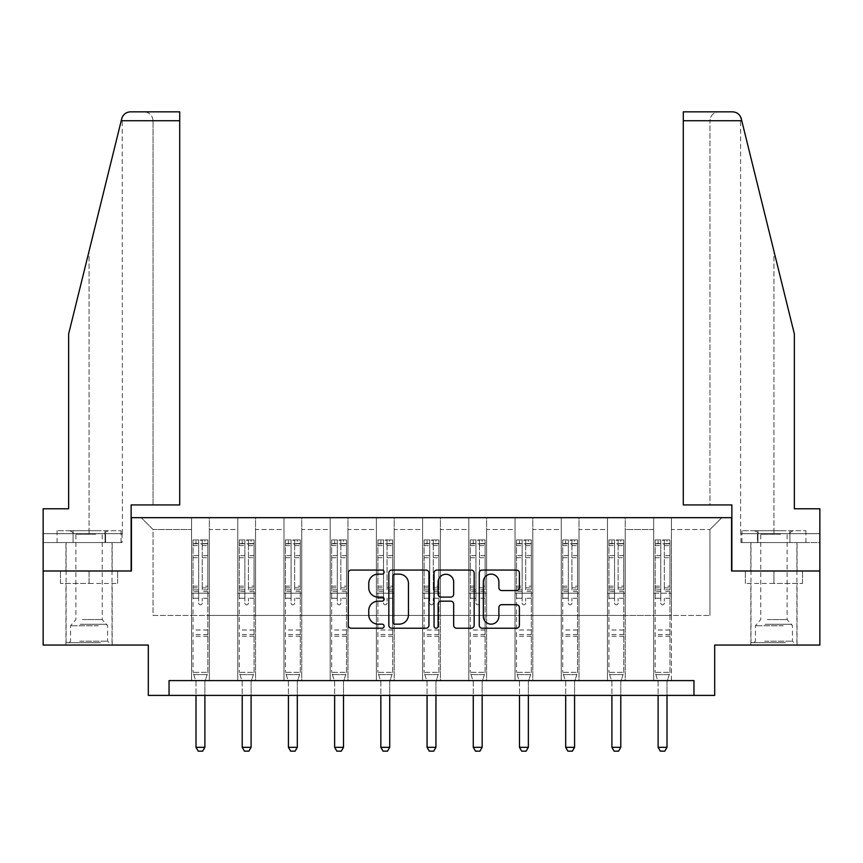 <?xml version="1.0" encoding="UTF-8"?>
<svg xmlns="http://www.w3.org/2000/svg" width="863" height="863" viewBox="0 0 863 863"><rect width="100%" height="100%" fill="white"/><g stroke="black" fill="none" stroke-linecap="round" stroke-linejoin="round"><path stroke-width="0.65" stroke-dasharray="4.32 3.24" d="M384.111 572.093A2.039 2.039 0 0 0 382.072 570.055L351.176 570.055A2.913 2.913 0 0 0 348.264 572.967L348.264 625.297A2.913 2.913 0 0 0 351.176 628.21L382.072 628.21A2.039 2.039 0 0 0 384.111 626.171A2.039 2.039 0 0 0 382.072 624.143L378.07 624.143A9.31 9.31 0 0 1 368.771 614.834L368.771 610.475A9.31 9.31 0 0 1 378.07 601.166L382.072 601.166A2.039 2.039 0 0 0 384.111 599.138A2.039 2.039 0 0 0 382.072 597.099L378.07 597.099A9.31 9.31 0 0 1 368.771 587.789L368.771 583.431A9.31 9.31 0 0 1 378.07 574.132L382.072 574.132A2.039 2.039 0 0 0 384.111 572.093M773.938 583.431L745.352 583.431L802.525 583.431L773.938 583.431L773.938 570.993L802.525 570.993L745.352 570.993L797.045 570.993L750.832 570.993L773.938 570.993L773.938 583.431M773.938 645.049L750.832 645.049L773.938 645.049M89.062 583.431L117.648 583.431L60.475 583.431L89.062 583.431L89.062 570.993L117.648 570.993L60.475 570.993L112.168 570.993L89.062 570.993L89.062 583.431M89.062 645.049L65.955 645.049L89.062 645.049M43.15 570.993L131.424 570.993L131.424 517.671L731.576 517.671L731.576 570.993L819.85 570.993L731.867 570.993L731.867 504.931L683.291 504.931L709.947 504.931L709.947 120.734L709.947 504.931L683.291 504.931L683.291 111.845L683.291 120.734L683.291 111.845L732.611 111.845C737.013 112.147 739.893 114.401 741.241 118.598L794.37 334.013L794.37 508.782L794.37 334.013L741.77 120.734L794.37 334.013L794.37 508.782L819.85 508.782L819.85 533.668L757.434 533.668L819.85 533.668L773.938 533.668L819.85 533.668L819.85 542.557L757.434 542.557L819.85 542.557L819.85 508.782L794.37 508.782L819.85 508.782L819.85 645.049L714.693 645.049L714.693 695.405L148.307 695.405L148.307 645.049L43.15 645.049L43.15 570.993L131.133 570.993L131.133 504.931L179.709 504.931L179.709 111.845L179.709 504.931L179.709 111.845L130.389 111.845C125.987 112.147 123.107 114.401 121.759 118.598L68.63 334.013L89.062 251.155L68.63 334.013L68.63 508.782L68.63 334.013L68.63 508.782L43.15 508.782L68.63 508.782L43.15 508.782L43.15 570.993L131.133 570.993M653.669 517.671L721.802 517.671L671.446 517.671L671.446 615.427L709.947 615.427L671.446 615.427L671.446 529.515L709.947 529.515L671.446 529.515L671.446 517.671L671.446 680.594L653.669 680.594L671.446 680.594L653.669 680.594L671.446 680.594L671.446 517.671L625.233 517.671L653.669 517.671L653.669 615.427L625.233 615.427L653.669 615.427L653.669 529.515L625.233 529.515L625.233 615.427L625.233 529.515L653.669 529.515L653.669 517.671L653.669 680.594L653.669 593.205L653.669 615.427L671.446 615.427L653.669 615.427L653.669 593.205L671.446 593.205L653.669 593.205L653.669 680.594L653.669 517.671M607.455 517.671L625.233 517.671L625.233 680.594L607.455 680.594L625.233 680.594L607.455 680.594L625.233 680.594L625.233 517.671L579.019 517.671L607.455 517.671L607.455 615.427L579.019 615.427L607.455 615.427L607.455 529.515L579.019 529.515L579.019 615.427L579.019 529.515L607.455 529.515L607.455 517.671L607.455 680.594L607.455 593.205L607.455 615.427L625.233 615.427L607.455 615.427L607.455 593.205L625.233 593.205L607.455 593.205L607.455 680.594L607.455 517.671M561.241 517.671L579.019 517.671L579.019 680.594L561.241 680.594L579.019 680.594L561.241 680.594L579.019 680.594L579.019 517.671L532.805 517.671L561.241 517.671L561.241 615.427L532.805 615.427L561.241 615.427L561.241 529.515L532.805 529.515L532.805 615.427L532.805 529.515L561.241 529.515L561.241 517.671L561.241 680.594L561.241 593.205L561.241 615.427L579.019 615.427L561.241 615.427L561.241 593.205L579.019 593.205L561.241 593.205L561.241 680.594L561.241 517.671M515.038 517.671L532.805 517.671L532.805 680.594L515.038 680.594L532.805 680.594L515.038 680.594L532.805 680.594L532.805 517.671L486.603 517.671L515.038 517.671L515.038 615.427L486.603 615.427L515.038 615.427L515.038 529.515L486.603 529.515L486.603 615.427L486.603 529.515L515.038 529.515L515.038 517.671L515.038 680.594L515.038 593.205L515.038 615.427L532.805 615.427L515.038 615.427L515.038 593.205L532.805 593.205L515.038 593.205L515.038 680.594L515.038 517.671M468.825 517.671L486.603 517.671L486.603 680.594L468.825 680.594L486.603 680.594L468.825 680.594L486.603 680.594L486.603 517.671L440.389 517.671L468.825 517.671L468.825 615.427L440.389 615.427L468.825 615.427L468.825 529.515L440.389 529.515L440.389 615.427L440.389 529.515L468.825 529.515L468.825 517.671L468.825 680.594L468.825 593.205L468.825 615.427L486.603 615.427L468.825 615.427L468.825 593.205L486.603 593.205L468.825 593.205L468.825 680.594L468.825 517.671M422.611 517.671L440.389 517.671L440.389 680.594L422.611 680.594L440.389 680.594L422.611 680.594L440.389 680.594L440.389 517.671L394.175 517.671L422.611 517.671L422.611 615.427L394.175 615.427L422.611 615.427L422.611 529.515L394.175 529.515L394.175 615.427L394.175 529.515L422.611 529.515L422.611 517.671L422.611 680.594L422.611 593.205L422.611 615.427L440.389 615.427L422.611 615.427L422.611 593.205L440.389 593.205L422.611 593.205L422.611 680.594L422.611 517.671M376.397 517.671L394.175 517.671L394.175 680.594L376.397 680.594L394.175 680.594L376.397 680.594L394.175 680.594L394.175 517.671L347.962 517.671L376.397 517.671L376.397 615.427L347.962 615.427L376.397 615.427L376.397 529.515L347.962 529.515L347.962 615.427L347.962 529.515L376.397 529.515L376.397 517.671L376.397 680.594L376.397 593.205L376.397 615.427L394.175 615.427L376.397 615.427L376.397 593.205L394.175 593.205L376.397 593.205L376.397 680.594L376.397 517.671M330.195 517.671L347.962 517.671L347.962 680.594L330.195 680.594L347.962 680.594L330.195 680.594L347.962 680.594L347.962 517.671L301.759 517.671L330.195 517.671L330.195 615.427L301.759 615.427L330.195 615.427L330.195 529.515L301.759 529.515L301.759 615.427L301.759 529.515L330.195 529.515L330.195 517.671L330.195 680.594L330.195 593.205L330.195 615.427L347.962 615.427L330.195 615.427L330.195 593.205L347.962 593.205L330.195 593.205L330.195 680.594L330.195 517.671M283.981 517.671L301.759 517.671L301.759 680.594L283.981 680.594L301.759 680.594L283.981 680.594L301.759 680.594L301.759 517.671L255.545 517.671L283.981 517.671L283.981 615.427L255.545 615.427L283.981 615.427L283.981 529.515L255.545 529.515L255.545 615.427L255.545 529.515L283.981 529.515L283.981 517.671L283.981 680.594L283.981 593.205L283.981 615.427L301.759 615.427L283.981 615.427L283.981 593.205L301.759 593.205L283.981 593.205L283.981 680.594L283.981 517.671M237.767 517.671L255.545 517.671L255.545 680.594L237.767 680.594L255.545 680.594L237.767 680.594L255.545 680.594L255.545 517.671L209.331 517.671L237.767 517.671L237.767 615.427L209.331 615.427L237.767 615.427L237.767 529.515L209.331 529.515L209.331 615.427L209.331 529.515L237.767 529.515L237.767 517.671L237.767 680.594L237.767 593.205L237.767 615.427L255.545 615.427L237.767 615.427L237.767 593.205L255.545 593.205L237.767 593.205L237.767 680.594L237.767 517.671M191.554 517.671L209.331 517.671L209.331 680.594L191.554 680.594L209.331 680.594L191.554 680.594L209.331 680.594L209.331 517.671L141.198 517.671L191.554 517.671L191.554 615.427L153.053 615.427L153.053 529.515L191.554 529.515L153.053 529.515L141.198 517.671L153.053 529.515L153.053 615.427L191.554 615.427L191.554 517.671L191.554 680.594L191.554 517.671M169.04 695.405L169.04 680.594L169.04 695.405L169.04 680.594L693.96 680.594L169.04 680.594L693.96 680.594L693.96 695.405M709.947 615.427L709.947 529.515L721.802 517.671L709.947 529.515L709.947 615.427M191.554 615.427L209.331 615.427L209.331 593.205L209.331 680.594L209.331 593.205L209.331 615.427L191.554 615.427L191.554 593.205L209.331 593.205L191.554 593.205L191.554 680.594L191.554 615.427M191.554 593.205L209.331 593.205L191.554 593.205M237.767 593.205L255.545 593.205L237.767 593.205M283.981 593.205L301.759 593.205L283.981 593.205M330.195 593.205L347.962 593.205L330.195 593.205M376.397 593.205L394.175 593.205L376.397 593.205M422.611 593.205L440.389 593.205L422.611 593.205M468.825 593.205L486.603 593.205L468.825 593.205M515.038 593.205L532.805 593.205L515.038 593.205M561.241 593.205L579.019 593.205L561.241 593.205M607.455 593.205L625.233 593.205L607.455 593.205M653.669 593.205L671.446 593.205L653.669 593.205M60.475 583.431L60.475 570.993L60.475 583.431M117.648 583.431L117.648 570.993L117.648 583.431M802.525 583.431L802.525 570.993L802.525 583.431M745.352 583.431L745.352 570.993L745.352 583.431M428.954 625.297L428.954 572.967A2.913 2.913 0 0 0 426.052 570.055L391.737 570.055A2.913 2.913 0 0 0 388.835 572.967L388.835 625.297A2.913 2.913 0 0 0 391.737 628.21L426.052 628.21A2.913 2.913 0 0 0 428.954 625.297M394.941 574.132A2.039 2.039 0 0 0 392.902 576.16L392.902 622.104A2.039 2.039 0 0 0 394.941 624.143L399.148 624.143A9.31 9.31 0 0 0 408.458 614.834L408.458 583.431A9.31 9.31 0 0 0 399.148 574.132L394.941 574.132M436.948 570.055L471.263 570.055A2.913 2.913 0 0 1 474.165 572.967L474.165 625.297A2.913 2.913 0 0 1 471.263 628.21L456.581 628.21A2.913 2.913 0 0 1 453.668 625.297L453.668 604.078A2.913 2.913 0 0 0 450.766 601.166L441.025 601.166A2.913 2.913 0 0 0 438.113 604.078L438.113 626.171A2.039 2.039 0 0 1 436.085 628.21A2.039 2.039 0 0 1 434.046 626.171L434.046 572.967A2.913 2.913 0 0 1 436.948 570.055M453.668 582.05A7.778 7.778 0 0 0 445.891 574.273A7.778 7.778 0 0 0 438.113 582.05L438.113 594.186A2.913 2.913 0 0 0 441.025 597.099L450.766 597.099A2.913 2.913 0 0 0 453.668 594.186L453.668 582.05M501.791 590.551L516.473 590.551A2.913 2.913 0 0 0 519.386 587.649L519.386 572.967A2.913 2.913 0 0 0 516.473 570.055L482.169 570.055A2.913 2.913 0 0 0 479.256 572.967L479.256 625.297A2.913 2.913 0 0 0 482.169 628.21L516.473 628.21A2.913 2.913 0 0 0 519.386 625.297L519.386 607.563A2.913 2.913 0 0 0 516.473 604.661L501.791 604.661A2.913 2.913 0 0 0 498.89 607.563L498.89 616.365A7.778 7.778 0 0 1 491.112 624.143A7.778 7.778 0 0 1 483.334 616.365L483.334 581.91A7.778 7.778 0 0 1 491.112 574.132A7.778 7.778 0 0 1 498.89 581.91L498.89 587.649A2.913 2.913 0 0 0 501.791 590.551M198.663 603.043A1.78 1.78 0 0 0 200.443 604.823A1.78 1.78 0 0 1 198.663 603.043L198.663 598.242L198.663 603.043M207.778 539.947L204.887 539.947L204.887 543.798L207.854 543.798L207.854 539.947L193.042 539.947L193.042 672.363L193.042 598.242L198.663 598.242L198.663 589.85L193.042 589.85M193.042 539.947L193.042 598.242L198.663 598.242L198.663 544.575L202.222 544.575L202.222 586.15L207.854 586.15L207.854 672.363L193.042 672.363L195.858 681.241A2.967 2.967 0 0 1 195.998 682.137L195.998 747.304L204.887 747.304L204.887 682.137A2.967 2.967 0 0 1 205.027 681.241L207.854 672.363L193.042 672.363L195.858 681.241A2.967 2.967 0 0 1 195.998 682.137L195.998 695.405M207.854 543.798L207.854 586.15M207.854 539.947L207.854 672.363L207.131 674.607L193.754 674.607L207.131 674.607L205.027 681.241A2.967 2.967 0 0 0 204.887 682.137L204.887 695.405M204.887 539.947L193.118 539.947M204.887 543.798L195.998 543.798L195.998 539.947M193.042 543.798L207.778 543.798M193.118 543.798L195.998 543.798M207.854 589.85L202.222 589.85L202.222 540.314L198.663 540.314L198.663 589.85M202.222 603.043A1.78 1.78 0 0 1 200.443 604.823A1.78 1.78 0 0 0 202.222 603.043L202.222 598.242L202.222 603.043M202.222 589.85L202.222 586.15M207.854 636.225L193.042 636.225M195.998 747.304L198.22 751.155L202.665 751.155L204.887 747.304M198.663 544.575L198.663 540.314M202.222 544.575L202.222 540.314M99.062 642.676L69.072 642.676L99.062 642.676M79.806 641.198L107.584 641.198L79.806 641.198M98.695 530.702L69.806 530.702L98.695 530.702M95.653 534.208L75.879 534.208L95.653 534.208M82.47 619.569L102.244 619.569L82.47 619.569M100.54 642.676L66.106 642.676L100.54 642.676M100.54 542.557L66.106 542.557L100.54 542.557M105.059 542.557L57.087 542.557L121.047 542.557L105.059 542.557L105.059 530.702L57.087 530.702L121.047 530.702L105.059 530.702L105.059 542.557M73.075 542.557L73.075 530.702L73.075 542.557M57.087 542.557L57.087 530.702M121.047 542.557L121.047 530.702M783.928 642.676L753.938 642.676L783.928 642.676M764.683 641.198L792.45 641.198L764.683 641.198M783.561 530.702L754.683 530.702L783.561 530.702M780.53 534.208L760.756 534.208L780.53 534.208M767.347 619.569L787.121 619.569L767.347 619.569M785.416 642.676L750.983 642.676L785.416 642.676M785.416 542.557L750.983 542.557L785.416 542.557M789.925 542.557L741.953 542.557L805.913 542.557L789.925 542.557L789.925 530.702L741.953 530.702L805.913 530.702L789.925 530.702L789.925 542.557M757.941 542.557L757.941 530.702L757.941 542.557M741.953 542.557L741.953 530.702M805.913 542.557L805.913 530.702M89.062 542.557L65.955 542.557L89.062 542.557M43.15 542.557L43.15 508.782L43.15 533.668L105.566 533.668L43.15 533.668L43.15 542.557L105.566 542.557L105.566 533.668L122.071 533.668L105.566 533.668L105.566 542.557L43.15 542.557M153.053 504.931L179.709 504.931L153.053 504.931L153.053 120.734L153.053 504.931M89.062 533.668L122.395 533.668L89.062 533.668L89.062 251.155L89.062 533.668M122.395 533.668L122.222 117.239M122.071 542.557L105.566 542.557L122.071 542.557L122.071 533.668M153.053 120.734C152.481 115.372 149.526 112.406 144.164 111.845C149.526 112.406 152.481 115.372 153.053 120.734L179.709 120.734L153.053 120.734M773.938 542.557L750.832 542.557L773.938 542.557M819.85 570.993L731.867 570.993M773.938 533.668L740.605 533.668L773.938 533.668L773.938 251.155L773.938 533.668M740.929 533.668L757.434 533.668L740.929 533.668L740.929 542.557L757.434 542.557L757.434 533.668L757.434 542.557L740.929 542.557M683.291 120.734L709.947 120.734C710.519 115.372 713.474 112.406 718.836 111.845C713.474 112.406 710.519 115.372 709.947 120.734L741.77 120.734M244.876 603.043A1.78 1.78 0 0 0 246.656 604.823A1.78 1.78 0 0 1 244.876 603.043L244.876 598.242L244.876 603.043M253.992 539.947L251.101 539.947L251.101 543.798L254.056 543.798L254.056 539.947L239.245 539.947L239.245 672.363L239.245 598.242L244.876 598.242L244.876 589.85L239.245 589.85M239.245 539.947L239.245 598.242L244.876 598.242L244.876 544.575L248.436 544.575L248.436 586.15L254.056 586.15L254.056 672.363L239.245 672.363L242.072 681.241A2.967 2.967 0 0 1 242.212 682.137L242.212 747.304L251.101 747.304L251.101 682.137A2.967 2.967 0 0 1 251.241 681.241L254.056 672.363L239.245 672.363L242.072 681.241A2.967 2.967 0 0 1 242.212 682.137L242.212 695.405M254.056 543.798L254.056 586.15M254.056 539.947L254.056 672.363L253.344 674.607L239.968 674.607L253.344 674.607L251.241 681.241A2.967 2.967 0 0 0 251.101 682.137L251.101 695.405M251.101 539.947L239.321 539.947M251.101 543.798L242.212 543.798L242.212 539.947M239.245 543.798L253.992 543.798M239.321 543.798L242.212 543.798M254.056 589.85L248.436 589.85L248.436 540.314L244.876 540.314L244.876 589.85M248.436 603.043A1.78 1.78 0 0 1 246.656 604.823A1.78 1.78 0 0 0 248.436 603.043L248.436 598.242L248.436 603.043M248.436 589.85L248.436 586.15M254.056 636.225L239.245 636.225M242.212 747.304L244.434 751.155L248.878 751.155L251.101 747.304M244.876 544.575L244.876 540.314M248.436 544.575L248.436 540.314M291.09 603.043A1.78 1.78 0 0 0 292.87 604.823A1.78 1.78 0 0 1 291.09 603.043L291.09 598.242L291.09 603.043M300.195 539.947L297.314 539.947L297.314 543.798L300.27 543.798L300.27 539.947L285.459 539.947L285.459 672.363L285.459 598.242L291.09 598.242L291.09 589.85L285.459 589.85M285.459 539.947L285.459 598.242L291.09 598.242L291.09 544.575L294.65 544.575L294.65 586.15L300.27 586.15L300.27 672.363L285.459 672.363L288.285 681.241A2.967 2.967 0 0 1 288.425 682.137L288.425 747.304L297.314 747.304L297.314 682.137A2.967 2.967 0 0 1 297.455 681.241L300.27 672.363L285.459 672.363L288.285 681.241A2.967 2.967 0 0 1 288.425 682.137L288.425 695.405M300.27 543.798L300.27 586.15M300.27 539.947L300.27 672.363L299.558 674.607L286.182 674.607L299.558 674.607L297.455 681.241A2.967 2.967 0 0 0 297.314 682.137L297.314 695.405M297.314 539.947L285.534 539.947M297.314 543.798L288.425 543.798L288.425 539.947M285.459 543.798L300.195 543.798M285.534 543.798L288.425 543.798M300.27 589.85L294.65 589.85L294.65 540.314L291.09 540.314L291.09 589.85M294.65 603.043A1.78 1.78 0 0 1 292.87 604.823A1.78 1.78 0 0 0 294.65 603.043L294.65 598.242L294.65 603.043M294.65 589.85L294.65 586.15M300.27 636.225L285.459 636.225M288.425 747.304L290.648 751.155L295.092 751.155L297.314 747.304M291.09 544.575L291.09 540.314M294.65 544.575L294.65 540.314M337.304 603.043A1.78 1.78 0 0 0 339.073 604.823A1.78 1.78 0 0 1 337.304 603.043L337.304 598.242L337.304 603.043M346.408 539.947L343.517 539.947L343.517 543.798L346.484 543.798L346.484 539.947L331.672 539.947L331.672 672.363L331.672 598.242L337.304 598.242L337.304 589.85L331.672 589.85M331.672 539.947L331.672 598.242L337.304 598.242L337.304 544.575L340.853 544.575L340.853 586.15L346.484 586.15L346.484 672.363L331.672 672.363L334.499 681.241A2.967 2.967 0 0 1 334.639 682.137L334.639 747.304L343.517 747.304L343.517 682.137A2.967 2.967 0 0 1 343.657 681.241L346.484 672.363L331.672 672.363L334.499 681.241A2.967 2.967 0 0 1 334.639 682.137L334.639 695.405M346.484 543.798L346.484 586.15M346.484 539.947L346.484 672.363L345.772 674.607L332.384 674.607L345.772 674.607L343.657 681.241A2.967 2.967 0 0 0 343.517 682.137L343.517 695.405M343.517 539.947L331.748 539.947M343.517 543.798L334.639 543.798L334.639 539.947M331.672 543.798L346.408 543.798M331.748 543.798L334.639 543.798M346.484 589.85L340.853 589.85L340.853 540.314L337.304 540.314L337.304 589.85M340.853 603.043A1.78 1.78 0 0 1 339.073 604.823A1.78 1.78 0 0 0 340.853 603.043L340.853 598.242L340.853 603.043M340.853 589.85L340.853 586.15M346.484 636.225L331.672 636.225M334.639 747.304L336.861 751.155L341.295 751.155L343.517 747.304M337.304 544.575L337.304 540.314M340.853 544.575L340.853 540.314M383.506 603.043A1.78 1.78 0 0 0 385.286 604.823A1.78 1.78 0 0 1 383.506 603.043L383.506 598.242L383.506 603.043M392.622 539.947L389.731 539.947L389.731 543.798L392.697 543.798L392.697 539.947L377.886 539.947L377.886 672.363L377.886 598.242L383.506 598.242L383.506 589.85L377.886 589.85M377.886 539.947L377.886 598.242L383.506 598.242L383.506 544.575L387.066 544.575L387.066 586.15L392.697 586.15L392.697 672.363L377.886 672.363L380.702 681.241A2.967 2.967 0 0 1 380.842 682.137L380.842 747.304L389.731 747.304L389.731 682.137A2.967 2.967 0 0 1 389.871 681.241L392.697 672.363L377.886 672.363L380.702 681.241A2.967 2.967 0 0 1 380.842 682.137L380.842 695.405M392.697 543.798L392.697 586.15M392.697 539.947L392.697 672.363L391.975 674.607L378.598 674.607L391.975 674.607L389.871 681.241A2.967 2.967 0 0 0 389.731 682.137L389.731 695.405M389.731 539.947L377.962 539.947M389.731 543.798L380.842 543.798L380.842 539.947M377.886 543.798L392.622 543.798M377.962 543.798L380.842 543.798M392.697 589.85L387.066 589.85L387.066 540.314L383.506 540.314L383.506 589.85M387.066 603.043A1.78 1.78 0 0 1 385.286 604.823A1.78 1.78 0 0 0 387.066 603.043L387.066 598.242L387.066 603.043M387.066 589.85L387.066 586.15M392.697 636.225L377.886 636.225M380.842 747.304L383.064 751.155L387.509 751.155L389.731 747.304M383.506 544.575L383.506 540.314M387.066 544.575L387.066 540.314M429.72 603.043A1.78 1.78 0 0 0 431.5 604.823A1.78 1.78 0 0 1 429.72 603.043L429.72 598.242L429.72 603.043M438.836 539.947L435.944 539.947L435.944 543.798L438.9 543.798L438.9 539.947L424.1 539.947L424.1 672.363L424.1 598.242L429.72 598.242L429.72 589.85L424.1 589.85M424.1 539.947L424.1 598.242L429.72 598.242L429.72 544.575L433.28 544.575L433.28 586.15L438.9 586.15L438.9 672.363L424.1 672.363L426.915 681.241A2.967 2.967 0 0 1 427.056 682.137L427.056 747.304L435.944 747.304L435.944 682.137A2.967 2.967 0 0 1 436.085 681.241L438.9 672.363L424.1 672.363L426.915 681.241A2.967 2.967 0 0 1 427.056 682.137L427.056 695.405M438.9 543.798L438.9 586.15M438.9 539.947L438.9 672.363L438.188 674.607L424.812 674.607L438.188 674.607L436.085 681.241A2.967 2.967 0 0 0 435.944 682.137L435.944 695.405M435.944 539.947L424.165 539.947M435.944 543.798L427.056 543.798L427.056 539.947M424.1 543.798L438.836 543.798M424.165 543.798L427.056 543.798M438.9 589.85L433.28 589.85L433.28 540.314L429.72 540.314L429.72 589.85M433.28 603.043A1.78 1.78 0 0 1 431.5 604.823A1.78 1.78 0 0 0 433.28 603.043L433.28 598.242L433.28 603.043M433.28 589.85L433.28 586.15M438.9 636.225L424.1 636.225M427.056 747.304L429.278 751.155L433.722 751.155L435.944 747.304M429.72 544.575L429.72 540.314M433.28 544.575L433.28 540.314M475.934 603.043A1.78 1.78 0 0 0 477.714 604.823A1.78 1.78 0 0 1 475.934 603.043L475.934 598.242L475.934 603.043M485.038 539.947L482.158 539.947L482.158 543.798L485.114 543.798L485.114 539.947L470.303 539.947L470.303 672.363L470.303 598.242L475.934 598.242L475.934 589.85L470.303 589.85M470.303 539.947L470.303 598.242L475.934 598.242L475.934 544.575L479.494 544.575L479.494 586.15L485.114 586.15L485.114 672.363L470.303 672.363L473.129 681.241A2.967 2.967 0 0 1 473.269 682.137L473.269 747.304L482.158 747.304L482.158 682.137A2.967 2.967 0 0 1 482.298 681.241L485.114 672.363L470.303 672.363L473.129 681.241A2.967 2.967 0 0 1 473.269 682.137L473.269 695.405M485.114 543.798L485.114 586.15M485.114 539.947L485.114 672.363L484.402 674.607L471.025 674.607L484.402 674.607L482.298 681.241A2.967 2.967 0 0 0 482.158 682.137L482.158 695.405M482.158 539.947L470.378 539.947M482.158 543.798L473.269 543.798L473.269 539.947M470.303 543.798L485.038 543.798M470.378 543.798L473.269 543.798M485.114 589.85L479.494 589.85L479.494 540.314L475.934 540.314L475.934 589.85M479.494 603.043A1.78 1.78 0 0 1 477.714 604.823A1.78 1.78 0 0 0 479.494 603.043L479.494 598.242L479.494 603.043M479.494 589.85L479.494 586.15M485.114 636.225L470.303 636.225M473.269 747.304L475.491 751.155L479.936 751.155L482.158 747.304M475.934 544.575L475.934 540.314M479.494 544.575L479.494 540.314M522.147 603.043A1.78 1.78 0 0 0 523.927 604.823A1.78 1.78 0 0 1 522.147 603.043L522.147 598.242L522.147 603.043M531.252 539.947L528.361 539.947L528.361 543.798L531.328 543.798L531.328 539.947L516.516 539.947L516.516 672.363L516.516 598.242L522.147 598.242L522.147 589.85L516.516 589.85M516.516 539.947L516.516 598.242L522.147 598.242L522.147 544.575L525.696 544.575L525.696 586.15L531.328 586.15L531.328 672.363L516.516 672.363L519.343 681.241A2.967 2.967 0 0 1 519.483 682.137L519.483 747.304L528.361 747.304L528.361 682.137A2.967 2.967 0 0 1 528.501 681.241L531.328 672.363L516.516 672.363L519.343 681.241A2.967 2.967 0 0 1 519.483 682.137L519.483 695.405M531.328 543.798L531.328 586.15M531.328 539.947L531.328 672.363L530.616 674.607L517.228 674.607L530.616 674.607L528.501 681.241A2.967 2.967 0 0 0 528.361 682.137L528.361 695.405M528.361 539.947L516.592 539.947M528.361 543.798L519.483 543.798L519.483 539.947M516.516 543.798L531.252 543.798M516.592 543.798L519.483 543.798M531.328 589.85L525.696 589.85L525.696 540.314L522.147 540.314L522.147 589.85M525.696 603.043A1.78 1.78 0 0 1 523.927 604.823A1.78 1.78 0 0 0 525.696 603.043L525.696 598.242L525.696 603.043M525.696 589.85L525.696 586.15M531.328 636.225L516.516 636.225M519.483 747.304L521.705 751.155L526.139 751.155L528.361 747.304M522.147 544.575L522.147 540.314M525.696 544.575L525.696 540.314M568.35 603.043A1.78 1.78 0 0 0 570.13 604.823A1.78 1.78 0 0 1 568.35 603.043L568.35 598.242L568.35 603.043M577.466 539.947L574.575 539.947L574.575 543.798L577.541 543.798L577.541 539.947L562.73 539.947L562.73 672.363L562.73 598.242L568.35 598.242L568.35 589.85L562.73 589.85M562.73 539.947L562.73 598.242L568.35 598.242L568.35 544.575L571.91 544.575L571.91 586.15L577.541 586.15L577.541 672.363L562.73 672.363L565.545 681.241A2.967 2.967 0 0 1 565.686 682.137L565.686 747.304L574.575 747.304L574.575 682.137A2.967 2.967 0 0 1 574.715 681.241L577.541 672.363L562.73 672.363L565.545 681.241A2.967 2.967 0 0 1 565.686 682.137L565.686 695.405M577.541 543.798L577.541 586.15M577.541 539.947L577.541 672.363L576.818 674.607L563.442 674.607L576.818 674.607L574.715 681.241A2.967 2.967 0 0 0 574.575 682.137L574.575 695.405M574.575 539.947L562.805 539.947M574.575 543.798L565.686 543.798L565.686 539.947M562.73 543.798L577.466 543.798M562.805 543.798L565.686 543.798M577.541 589.85L571.91 589.85L571.91 540.314L568.35 540.314L568.35 589.85M571.91 603.043A1.78 1.78 0 0 1 570.13 604.823A1.78 1.78 0 0 0 571.91 603.043L571.91 598.242L571.91 603.043M571.91 589.85L571.91 586.15M577.541 636.225L562.73 636.225M565.686 747.304L567.908 751.155L572.352 751.155L574.575 747.304M568.35 544.575L568.35 540.314M571.91 544.575L571.91 540.314M614.564 603.043A1.78 1.78 0 0 0 616.344 604.823A1.78 1.78 0 0 1 614.564 603.043L614.564 598.242L614.564 603.043M623.679 539.947L620.788 539.947L620.788 543.798L623.755 543.798L623.755 539.947L608.944 539.947L608.944 672.363L608.944 598.242L614.564 598.242L614.564 589.85L608.944 589.85M608.944 539.947L608.944 598.242L614.564 598.242L614.564 544.575L618.124 544.575L618.124 586.15L623.755 586.15L623.755 672.363L608.944 672.363L611.759 681.241A2.967 2.967 0 0 1 611.899 682.137L611.899 747.304L620.788 747.304L620.788 682.137A2.967 2.967 0 0 1 620.929 681.241L623.755 672.363L608.944 672.363L611.759 681.241A2.967 2.967 0 0 1 611.899 682.137L611.899 695.405M623.755 543.798L623.755 586.15M623.755 539.947L623.755 672.363L623.032 674.607L609.656 674.607L623.032 674.607L620.929 681.241A2.967 2.967 0 0 0 620.788 682.137L620.788 695.405M620.788 539.947L609.008 539.947M620.788 543.798L611.899 543.798L611.899 539.947M608.944 543.798L623.679 543.798M609.008 543.798L611.899 543.798M623.755 589.85L618.124 589.85L618.124 540.314L614.564 540.314L614.564 589.85M618.124 603.043A1.78 1.78 0 0 1 616.344 604.823A1.78 1.78 0 0 0 618.124 603.043L618.124 598.242L618.124 603.043M618.124 589.85L618.124 586.15M623.755 636.225L608.944 636.225M611.899 747.304L614.122 751.155L618.566 751.155L620.788 747.304M614.564 544.575L614.564 540.314M618.124 544.575L618.124 540.314M660.778 603.043A1.78 1.78 0 0 0 662.557 604.823A1.78 1.78 0 0 1 660.778 603.043L660.778 598.242L660.778 603.043M669.882 539.947L667.002 539.947L667.002 543.798L669.958 543.798L669.958 539.947L655.146 539.947L655.146 672.363L655.146 598.242L660.778 598.242L660.778 589.85L655.146 589.85M655.146 539.947L655.146 598.242L660.778 598.242L660.778 544.575L664.337 544.575L664.337 586.15L669.958 586.15L669.958 672.363L655.146 672.363L657.973 681.241A2.967 2.967 0 0 1 658.113 682.137L658.113 747.304L667.002 747.304L667.002 682.137A2.967 2.967 0 0 1 667.142 681.241L669.958 672.363L655.146 672.363L657.973 681.241A2.967 2.967 0 0 1 658.113 682.137L658.113 695.405M669.958 543.798L669.958 586.15M669.958 539.947L669.958 672.363L669.246 674.607L655.869 674.607L669.246 674.607L667.142 681.241A2.967 2.967 0 0 0 667.002 682.137L667.002 695.405M667.002 539.947L655.222 539.947M667.002 543.798L658.113 543.798L658.113 539.947M655.146 543.798L669.882 543.798M655.222 543.798L658.113 543.798M669.958 589.85L664.337 589.85L664.337 540.314L660.778 540.314L660.778 589.85M664.337 603.043A1.78 1.78 0 0 1 662.557 604.823A1.78 1.78 0 0 0 664.337 603.043L664.337 598.242L664.337 603.043M664.337 589.85L664.337 586.15M669.958 636.225L655.146 636.225M658.113 747.304L660.335 751.155L664.78 751.155L667.002 747.304M660.778 544.575L660.778 540.314M664.337 544.575L664.337 540.314M198.663 555.599L193.042 555.599M193.042 557.703L198.663 557.703M193.042 586.15L198.663 586.15M207.854 630.001L193.042 630.001M207.854 598.242L202.222 598.242L207.854 598.242M198.663 591.533L193.042 591.533M207.854 591.533L202.222 591.533M193.042 587.822L198.663 587.822M202.222 587.822L207.854 587.822M207.854 555.599L202.222 555.599M202.222 557.703L207.854 557.703M198.663 543.496L193.042 543.496M193.042 545.599L198.663 545.599M207.854 543.496L202.222 543.496M202.222 545.599L207.854 545.599M207.854 634.553L193.042 634.553M98.317 625.761L70.55 625.761L98.317 625.761M80.108 624.294L106.969 624.294L80.108 624.294M783.194 625.761L755.416 625.761L783.194 625.761M764.985 624.294L791.846 624.294L764.985 624.294M121.23 120.734L179.709 120.734M244.876 555.599L239.245 555.599M239.245 557.703L244.876 557.703M239.245 586.15L244.876 586.15M254.056 630.001L239.245 630.001M254.056 598.242L248.436 598.242L254.056 598.242M244.876 591.533L239.245 591.533M254.056 591.533L248.436 591.533M239.245 587.822L244.876 587.822M248.436 587.822L254.056 587.822M254.056 555.599L248.436 555.599M248.436 557.703L254.056 557.703M244.876 543.496L239.245 543.496M239.245 545.599L244.876 545.599M254.056 543.496L248.436 543.496M248.436 545.599L254.056 545.599M254.056 634.553L239.245 634.553M291.09 555.599L285.459 555.599M285.459 557.703L291.09 557.703M285.459 586.15L291.09 586.15M300.27 630.001L285.459 630.001M300.27 598.242L294.65 598.242L300.27 598.242M291.09 591.533L285.459 591.533M300.27 591.533L294.65 591.533M285.459 587.822L291.09 587.822M294.65 587.822L300.27 587.822M300.27 555.599L294.65 555.599M294.65 557.703L300.27 557.703M291.09 543.496L285.459 543.496M285.459 545.599L291.09 545.599M300.27 543.496L294.65 543.496M294.65 545.599L300.27 545.599M300.27 634.553L285.459 634.553M337.304 555.599L331.672 555.599M331.672 557.703L337.304 557.703M331.672 586.15L337.304 586.15M346.484 630.001L331.672 630.001M346.484 598.242L340.853 598.242L346.484 598.242M337.304 591.533L331.672 591.533M346.484 591.533L340.853 591.533M331.672 587.822L337.304 587.822M340.853 587.822L346.484 587.822M346.484 555.599L340.853 555.599M340.853 557.703L346.484 557.703M337.304 543.496L331.672 543.496M331.672 545.599L337.304 545.599M346.484 543.496L340.853 543.496M340.853 545.599L346.484 545.599M346.484 634.553L331.672 634.553M383.506 555.599L377.886 555.599M377.886 557.703L383.506 557.703M377.886 586.15L383.506 586.15M392.697 630.001L377.886 630.001M392.697 598.242L387.066 598.242L392.697 598.242M383.506 591.533L377.886 591.533M392.697 591.533L387.066 591.533M377.886 587.822L383.506 587.822M387.066 587.822L392.697 587.822M392.697 555.599L387.066 555.599M387.066 557.703L392.697 557.703M383.506 543.496L377.886 543.496M377.886 545.599L383.506 545.599M392.697 543.496L387.066 543.496M387.066 545.599L392.697 545.599M392.697 634.553L377.886 634.553M429.72 555.599L424.1 555.599M424.1 557.703L429.72 557.703M424.1 586.15L429.72 586.15M438.9 630.001L424.1 630.001M438.9 598.242L433.28 598.242L438.9 598.242M429.72 591.533L424.1 591.533M438.9 591.533L433.28 591.533M424.1 587.822L429.72 587.822M433.28 587.822L438.9 587.822M438.9 555.599L433.28 555.599M433.28 557.703L438.9 557.703M429.72 543.496L424.1 543.496M424.1 545.599L429.72 545.599M438.9 543.496L433.28 543.496M433.28 545.599L438.9 545.599M438.9 634.553L424.1 634.553M475.934 555.599L470.303 555.599M470.303 557.703L475.934 557.703M470.303 586.15L475.934 586.15M485.114 630.001L470.303 630.001M485.114 598.242L479.494 598.242L485.114 598.242M475.934 591.533L470.303 591.533M485.114 591.533L479.494 591.533M470.303 587.822L475.934 587.822M479.494 587.822L485.114 587.822M485.114 555.599L479.494 555.599M479.494 557.703L485.114 557.703M475.934 543.496L470.303 543.496M470.303 545.599L475.934 545.599M485.114 543.496L479.494 543.496M479.494 545.599L485.114 545.599M485.114 634.553L470.303 634.553M522.147 555.599L516.516 555.599M516.516 557.703L522.147 557.703M516.516 586.15L522.147 586.15M531.328 630.001L516.516 630.001M531.328 598.242L525.696 598.242L531.328 598.242M522.147 591.533L516.516 591.533M531.328 591.533L525.696 591.533M516.516 587.822L522.147 587.822M525.696 587.822L531.328 587.822M531.328 555.599L525.696 555.599M525.696 557.703L531.328 557.703M522.147 543.496L516.516 543.496M516.516 545.599L522.147 545.599M531.328 543.496L525.696 543.496M525.696 545.599L531.328 545.599M531.328 634.553L516.516 634.553M568.35 555.599L562.73 555.599M562.73 557.703L568.35 557.703M562.73 586.15L568.35 586.15M577.541 630.001L562.73 630.001M577.541 598.242L571.91 598.242L577.541 598.242M568.35 591.533L562.73 591.533M577.541 591.533L571.91 591.533M562.73 587.822L568.35 587.822M571.91 587.822L577.541 587.822M577.541 555.599L571.91 555.599M571.91 557.703L577.541 557.703M568.35 543.496L562.73 543.496M562.73 545.599L568.35 545.599M577.541 543.496L571.91 543.496M571.91 545.599L577.541 545.599M577.541 634.553L562.73 634.553M614.564 555.599L608.944 555.599M608.944 557.703L614.564 557.703M608.944 586.15L614.564 586.15M623.755 630.001L608.944 630.001M623.755 598.242L618.124 598.242L623.755 598.242M614.564 591.533L608.944 591.533M623.755 591.533L618.124 591.533M608.944 587.822L614.564 587.822M618.124 587.822L623.755 587.822M623.755 555.599L618.124 555.599M618.124 557.703L623.755 557.703M614.564 543.496L608.944 543.496M608.944 545.599L614.564 545.599M623.755 543.496L618.124 543.496M618.124 545.599L623.755 545.599M623.755 634.553L608.944 634.553M660.778 555.599L655.146 555.599M655.146 557.703L660.778 557.703M655.146 586.15L660.778 586.15M669.958 630.001L655.146 630.001M669.958 598.242L664.337 598.242L669.958 598.242M660.778 591.533L655.146 591.533M669.958 591.533L664.337 591.533M655.146 587.822L660.778 587.822M664.337 587.822L669.958 587.822M669.958 555.599L664.337 555.599M664.337 557.703L669.958 557.703M660.778 543.496L655.146 543.496M655.146 545.599L660.778 545.599M669.958 543.496L664.337 543.496M664.337 545.599L669.958 545.599M669.958 634.553L655.146 634.553M750.832 645.049L750.832 583.431M65.955 645.049L65.955 583.431M112.168 645.049L112.168 583.431M797.045 645.049L797.045 583.431M69.806 530.702L75.879 534.208L75.879 619.569L70.55 625.761L70.55 641.198L69.072 642.676M112.017 642.676L112.017 542.557M66.106 642.676L66.106 542.557M108.317 530.702L102.244 534.208L102.244 619.569L107.584 625.761L107.584 641.198L109.062 642.676M754.683 530.702L760.756 534.208L760.756 619.569L755.416 625.761L755.416 641.198L753.938 642.676M796.894 642.676L796.894 542.557M750.983 642.676L750.983 542.557M793.194 530.702L787.121 534.208L787.121 619.569L792.45 625.761L792.45 641.198L793.928 642.676M65.955 570.993L65.955 542.557M112.168 570.993L112.168 542.557M797.045 570.993L797.045 542.557M740.605 533.668L740.605 116.861M750.832 570.993L750.832 542.557"/><path stroke-width="1.29" d="M384.111 572.093A2.039 2.039 0 0 0 382.072 570.055L351.176 570.055A2.913 2.913 0 0 0 348.264 572.967L348.264 625.297A2.913 2.913 0 0 0 351.176 628.21L382.072 628.21A2.039 2.039 0 0 0 384.111 626.171A2.039 2.039 0 0 0 382.072 624.143L378.07 624.143A9.31 9.31 0 0 1 368.771 614.834L368.771 610.475A9.31 9.31 0 0 1 378.07 601.166L382.072 601.166A2.039 2.039 0 0 0 384.111 599.138A2.039 2.039 0 0 0 382.072 597.099L378.07 597.099A9.31 9.31 0 0 1 368.771 587.789L368.771 583.431A9.31 9.31 0 0 1 378.07 574.132L382.072 574.132A2.039 2.039 0 0 0 384.111 572.093M516.473 590.551A2.913 2.913 0 0 0 519.386 587.649L519.386 572.967A2.913 2.913 0 0 0 516.473 570.055L482.169 570.055A2.913 2.913 0 0 0 479.256 572.967L479.256 625.297A2.913 2.913 0 0 0 482.169 628.21L516.473 628.21A2.913 2.913 0 0 0 519.386 625.297L519.386 607.563A2.913 2.913 0 0 0 516.473 604.661L501.791 604.661A2.913 2.913 0 0 0 498.89 607.563L498.89 616.365A7.778 7.778 0 0 1 491.112 624.143A7.778 7.778 0 0 1 483.334 616.365L483.334 581.91A7.778 7.778 0 0 1 491.112 574.132A7.778 7.778 0 0 1 498.89 581.91L498.89 587.649A2.913 2.913 0 0 0 501.791 590.551L516.473 590.551M693.96 695.405L714.693 695.405L714.693 645.049L819.85 645.049L819.85 570.993L731.576 570.993L731.576 517.671L131.424 517.671L131.424 570.993L43.15 570.993L43.15 645.049L148.307 645.049L148.307 695.405L693.96 695.405L693.96 680.594L169.04 680.594L169.04 695.405M428.954 572.967A2.913 2.913 0 0 0 426.052 570.055L391.737 570.055A2.913 2.913 0 0 0 388.835 572.967L388.835 625.297A2.913 2.913 0 0 0 391.737 628.21L426.052 628.21A2.913 2.913 0 0 0 428.954 625.297L428.954 572.967M436.948 570.055L471.263 570.055A2.913 2.913 0 0 1 474.165 572.967L474.165 625.297A2.913 2.913 0 0 1 471.263 628.21L456.581 628.21A2.913 2.913 0 0 1 453.668 625.297L453.668 604.078A2.913 2.913 0 0 0 450.766 601.166L441.025 601.166A2.913 2.913 0 0 0 438.113 604.078L438.113 626.171A2.039 2.039 0 0 1 436.085 628.21A2.039 2.039 0 0 1 434.046 626.171L434.046 572.967A2.913 2.913 0 0 1 436.948 570.055M394.941 574.132A2.039 2.039 0 0 0 392.902 576.16L392.902 622.104A2.039 2.039 0 0 0 394.941 624.143L399.148 624.143A9.31 9.31 0 0 0 408.458 614.834L408.458 583.431A9.31 9.31 0 0 0 399.148 574.132L394.941 574.132M453.668 582.05A7.778 7.778 0 0 0 445.891 574.273A7.778 7.778 0 0 0 438.113 582.05L438.113 594.186A2.913 2.913 0 0 0 441.025 597.099L450.766 597.099A2.913 2.913 0 0 0 453.668 594.186L453.668 582.05M195.998 695.405L195.998 747.304L204.887 747.304L204.887 695.405M204.887 747.304L202.665 751.155L198.22 751.155L195.998 747.304M121.23 120.734L121.759 118.598C122.589 116.214 122.589 116.214 121.759 118.598C122.589 116.214 122.589 116.214 121.759 118.598C123.107 114.401 125.987 112.147 130.389 111.845L179.709 111.845L179.709 120.734L121.23 120.734L68.63 334.013L68.63 508.782L43.15 508.782L43.15 570.993M131.133 570.993L131.133 504.931L179.709 504.931L179.709 120.734M819.85 570.993L819.85 508.782L794.37 508.782L794.37 334.013L741.241 118.598C740.411 116.214 740.411 116.214 741.241 118.598C740.411 116.214 740.411 116.214 741.241 118.598C739.893 114.401 737.013 112.147 732.611 111.845L683.291 111.845L683.291 504.931L731.867 504.931L731.867 570.993M242.212 695.405L242.212 747.304L251.101 747.304L251.101 695.405M251.101 747.304L248.878 751.155L244.434 751.155L242.212 747.304M288.425 695.405L288.425 747.304L297.314 747.304L297.314 695.405M297.314 747.304L295.092 751.155L290.648 751.155L288.425 747.304M334.639 695.405L334.639 747.304L343.517 747.304L343.517 695.405M343.517 747.304L341.295 751.155L336.861 751.155L334.639 747.304M380.842 695.405L380.842 747.304L389.731 747.304L389.731 695.405M389.731 747.304L387.509 751.155L383.064 751.155L380.842 747.304M427.056 695.405L427.056 747.304L435.944 747.304L435.944 695.405M435.944 747.304L433.722 751.155L429.278 751.155L427.056 747.304M473.269 695.405L473.269 747.304L482.158 747.304L482.158 695.405M482.158 747.304L479.936 751.155L475.491 751.155L473.269 747.304M519.483 695.405L519.483 747.304L528.361 747.304L528.361 695.405M528.361 747.304L526.139 751.155L521.705 751.155L519.483 747.304M565.686 695.405L565.686 747.304L574.575 747.304L574.575 695.405M574.575 747.304L572.352 751.155L567.908 751.155L565.686 747.304M611.899 695.405L611.899 747.304L620.788 747.304L620.788 695.405M620.788 747.304L618.566 751.155L614.122 751.155L611.899 747.304M658.113 695.405L658.113 747.304L667.002 747.304L667.002 695.405M667.002 747.304L664.78 751.155L660.335 751.155L658.113 747.304M741.77 120.734L683.291 120.734"/></g></svg>
